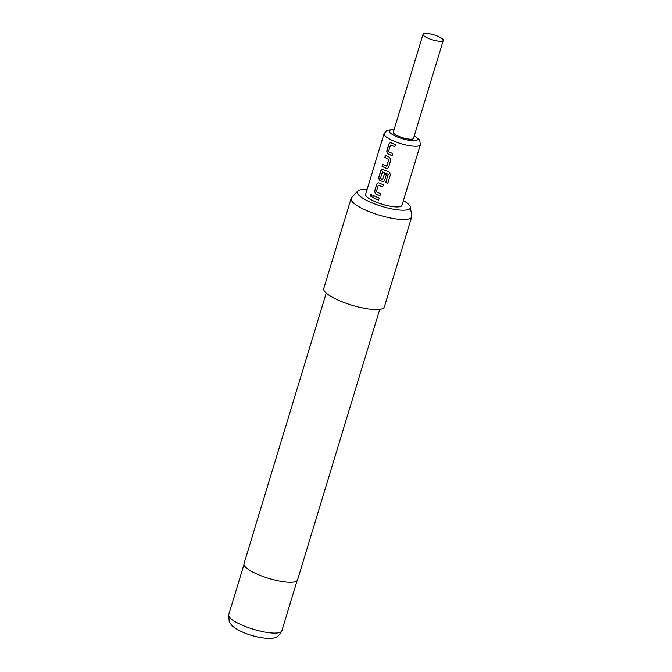 <?xml version="1.0" encoding="UTF-8"?>
<svg xmlns="http://www.w3.org/2000/svg" width="672" height="672" viewBox="0 0 672 672"><rect width="100%" height="100%" fill="white"/><g stroke="black" fill="none" stroke-linecap="round" stroke-linejoin="round"><path stroke-width="1.01" d="M370.373 195.014L371.272 194.166L372.103 196.039L371.137 196.896L370.373 195.014M371.213 196.896L370.532 195.031L371.339 194.174M392.196 155.644L387.828 153.812L386.862 151.133L389.046 143.934L390.264 142.699M394.926 146.664L390.516 145.043L388.5 151.687L392.759 153.619L392.129 155.677L387.71 153.821L386.728 151.133L388.912 143.942L390.197 142.699L391.062 142.792L395.48 144.648L394.859 146.698L390.516 145.043M387.66 168.277L386.316 168.286L382.217 166.404L382.838 164.354M386.602 166.152L388.786 159.424L384.812 157.433L385.434 155.383L389.584 157.282L390.844 159.919L388.651 167.118L387.626 168.294L386.232 168.311L382.082 166.412L382.712 164.354L386.862 166.043L388.878 159.398L384.947 157.433L385.568 155.375M383.569 181.65L379.596 180.541L378.613 177.853L380.797 170.654L382.082 169.42L382.948 169.512L389.063 171.973L390.44 174.544L387.82 183.179L385.728 182.482L388.198 174.35L382.486 171.898L380.31 178.626L382.645 179.651L384.418 173.804L386.383 174.586L384.594 180.474L383.569 181.65L379.714 180.524L378.739 177.845L380.932 170.654L382.15 169.411M387.845 183.128L385.77 182.44L388.248 174.308L382.326 171.982M382.477 179.735L384.51 173.788M380.024 195.72L375.656 193.889L374.682 191.209L376.866 184.01L378.084 182.776M382.746 186.74L378.336 185.119L376.32 191.764L380.579 193.696L379.957 195.745L375.539 193.897L374.556 191.209L376.732 184.019L378.025 182.776L378.89 182.868L383.309 184.724L382.679 186.774L378.336 185.119M378.689 200.105L372.767 197.509L373.397 195.451M423.066 34.264L393.322 132.157A10.55 2.587 16.9 0 0 398.345 136.122A10.55 2.587 16.9 0 0 413.515 138.289L443.26 40.396A10.55 2.587 16.9 0 0 438.228 36.431A10.55 2.587 16.9 0 0 423.066 34.264A10.55 2.587 16.9 0 0 428.089 38.228A10.55 2.587 16.9 0 0 443.26 40.396M420.403 144.665L401.965 205.355A19.001 4.662 -163.1 0 1 374.665 201.449A19.001 4.662 -163.1 0 1 365.61 194.309L384.048 133.619A19.001 4.662 16.9 0 0 393.103 140.759A19.001 4.662 16.9 0 0 420.403 144.665L419.681 140.07L414.322 135.635M376.076 196.795L379.252 198.08L378.622 200.13L372.641 197.509L373.262 195.46L376.076 196.795M367.055 189.571A27.728 6.804 16.9 0 0 360.763 189.748A27.728 6.804 16.9 0 0 357.68 191.066A27.728 6.804 16.9 0 0 374.455 203.826A27.728 6.804 16.9 0 0 406.812 209.924A27.728 6.804 16.9 0 0 410.365 207.068A27.728 6.804 16.9 0 0 403.402 200.617M410.365 207.068L411.76 215.93A31.66 7.77 -163.1 0 1 411.701 216.871A31.66 7.77 -163.1 0 1 407.702 219.19A31.66 7.77 -163.1 0 1 372.448 212.864A31.66 7.77 -163.1 0 1 351.112 198.467A31.66 7.77 -163.1 0 1 351.59 197.652L357.68 191.066M326.222 293.084L244.003 563.707A27.972 6.863 16.9 0 0 262.853 576.425A27.972 6.863 16.9 0 0 293.992 582.011A27.972 6.863 16.9 0 0 297.528 579.97L379.747 309.347M351.112 198.467L323.753 288.523A31.66 7.77 16.9 0 0 345.089 302.921A31.66 7.77 16.9 0 0 380.344 309.254A31.66 7.77 16.9 0 0 384.342 306.936L411.701 216.871M394.061 129.73A14.776 3.629 16.9 0 0 396.32 136.483A14.776 3.629 16.9 0 0 414.288 140.734A14.776 3.629 16.9 0 0 414.254 135.862M281.854 630.806C279.569 635.468 276.553 637.896 272.815 638.081C269.304 639.433 253.344 637.132 242.659 632.125C237.208 629.706 233.444 627.287 231.37 624.876L229.177 621.524L228.74 614.67A27.754 6.812 16.9 0 0 247.447 627.295A27.754 6.812 16.9 0 0 278.351 632.839A27.754 6.812 16.9 0 0 281.854 630.806L297.083 580.709M228.74 614.67L243.961 564.572M394.128 129.503L387.198 130.208L384.048 133.619"/></g></svg>
